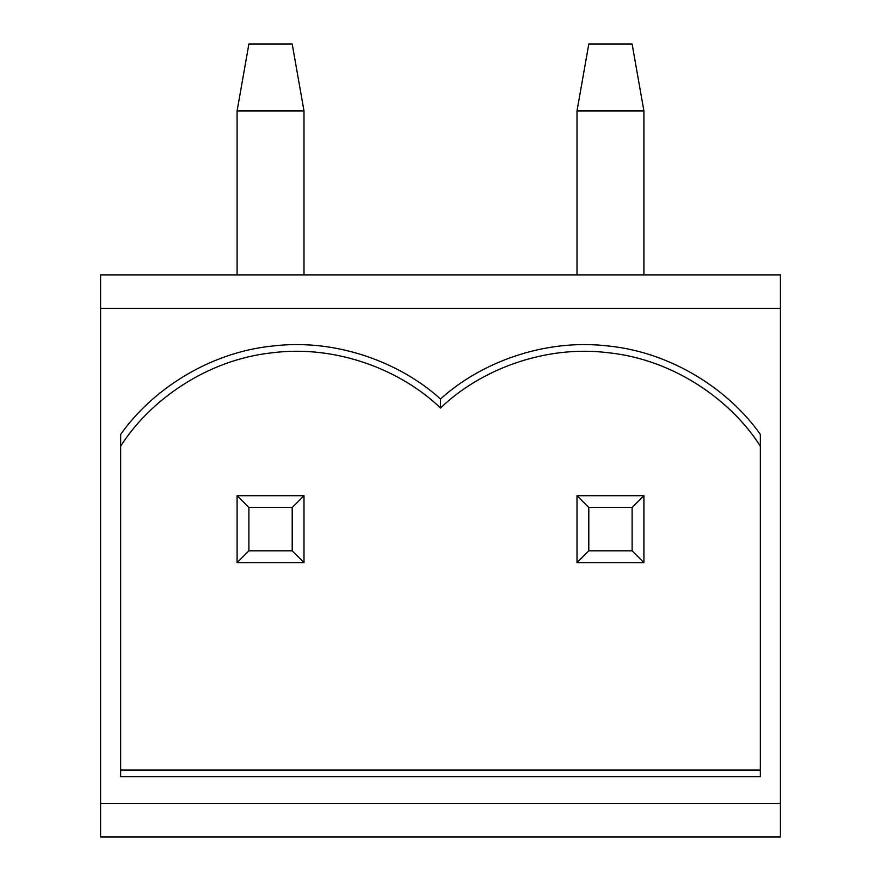 <?xml version="1.0" encoding="UTF-8"?>
<svg xmlns="http://www.w3.org/2000/svg" width="881" height="881" viewBox="0 0 881 881"><rect width="100%" height="100%" fill="white"/><g stroke="black" fill="none" stroke-linecap="round" stroke-linejoin="round"><path stroke-width="1.32" d="M100.588 308.35L100.588 274.894L780.412 274.894L780.412 308.35L100.588 308.35L100.588 836.95L780.412 836.95L780.412 803.494L100.588 803.494M120.664 434.432C151.246 390.79 208.158 352.499 272.747 345.991C337.203 338.216 401.119 363.126 440.5 399.016C479.881 363.126 543.797 338.216 608.253 345.991C672.842 352.499 729.754 390.79 760.336 434.432L760.336 776.734L120.664 776.734L120.664 434.432M780.412 308.35L780.412 803.494M120.664 770.038L760.336 770.038M760.336 446.182C731.88 401.163 675.099 359.988 609.278 352.841C543.61 344.306 478.746 370.978 440.5 408.046C402.254 370.978 337.39 344.306 271.722 352.841C205.901 359.988 149.12 401.163 120.664 446.182M643.912 274.894L643.912 110.962L577 110.962L577 274.894M577 110.962L588.794 44.05L632.118 44.05L643.912 110.962M237.088 110.962L248.883 44.05L292.206 44.05L304 110.962L237.088 110.962L237.088 274.894M304 110.962L304 274.894M577 495.706L643.912 495.706L643.912 562.618L577 562.618L577 495.706L588.794 507.5L588.794 550.812L632.118 550.812L632.118 507.5L588.794 507.5M304 495.706L304 562.618L237.088 562.618L237.088 495.706L304 495.706L292.206 507.5L248.883 507.5L248.883 550.812L292.206 550.812L292.206 507.5M237.088 562.618L248.883 550.812M292.206 550.812L304 562.618M237.088 495.706L248.883 507.5M643.912 562.618L632.118 550.812M632.118 507.5L643.912 495.706M577 562.618L588.794 550.812M440.5 399.016L440.5 408.046"/></g></svg>
